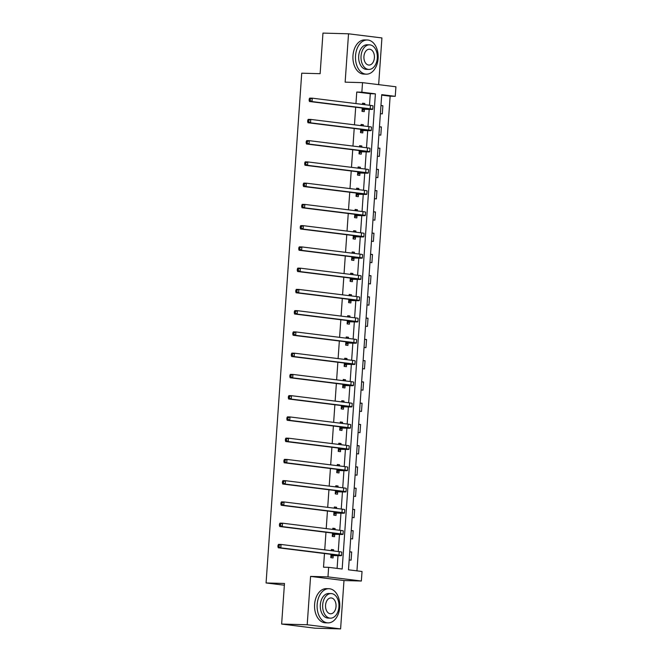 <?xml version="1.0" encoding="UTF-8"?>
<svg xmlns="http://www.w3.org/2000/svg" width="662" height="662" viewBox="0 0 662 662"><rect width="100%" height="100%" fill="white"/><g stroke="black" fill="none" stroke-linecap="round" stroke-linejoin="round"><path stroke-width="0.99" d="M362.031 571.48L361.361 581.021L327.971 576.883L328.633 567.342L342.171 569.022L375.395 93.855L361.857 92.184L362.528 82.642L395.926 86.78L395.255 96.321L381.717 94.641L348.493 569.808L362.031 571.48M343.983 580.541L310.586 576.403L307.201 624.763L281.64 624.059L315.038 628.197L340.599 628.9L343.983 580.541L361.361 581.021M378.656 84.645L381.924 37.941L348.526 33.803L345.142 82.162L362.528 82.642M356.95 570.851L390.141 96.18L395.255 96.321M307.201 624.763L340.599 628.9M281.64 624.059L284.478 583.462L266.074 582.957L301.723 73.192L320.127 73.697L322.965 33.1L348.526 33.803M266.074 582.957L284.362 585.216M390.141 96.18L381.684 95.129M380.956 105.481L382.876 105.721L382.305 113.897L380.385 113.657M379.475 126.732L381.386 126.972L380.815 135.147L378.904 134.907M377.985 147.99L379.905 148.222L379.334 156.398L377.414 156.158M376.504 169.24L378.416 169.472L377.845 177.648L375.933 177.408M375.015 190.49L376.935 190.73L376.364 198.898L374.444 198.666M373.525 211.741L375.445 211.981L374.874 220.148L372.954 219.916M372.044 232.991L373.964 233.231L373.385 241.407L371.473 241.167M370.555 254.241L372.474 254.481L371.903 262.657L369.984 262.417M369.073 275.5L370.985 275.731L370.414 283.907L368.502 283.667M367.584 296.75L369.504 296.981L368.933 305.157L367.013 304.917M366.103 318L368.014 318.24L367.443 326.407L365.523 326.176M364.613 339.25L366.533 339.49L365.962 347.658L364.042 347.426M363.124 360.5L365.043 360.74L364.472 368.916L362.553 368.676M361.642 381.751L363.554 381.991L362.983 390.166L361.071 389.926M360.153 403.009L362.073 403.241L361.502 411.416L359.582 411.176M358.672 424.259L360.583 424.491L360.012 432.667L358.101 432.427M357.182 445.509L359.102 445.749L358.531 453.917L356.611 453.685M355.693 466.76L357.612 467L357.041 475.167L355.122 474.935M354.211 488.01L356.123 488.25L355.552 496.426L353.64 496.186M352.722 509.26L354.642 509.5L354.071 517.676L352.151 517.436M351.241 530.519L353.152 530.75L352.581 538.926L350.67 538.686M349.751 551.769L351.671 552L351.1 560.176L349.18 559.936M369.479 105.258L370.29 93.714L356.752 92.043L355.941 103.578M355.684 107.227L354.46 124.828M354.203 128.478L352.97 146.079M352.714 149.736L351.481 167.337M351.224 170.986L349.999 188.587M349.743 192.237L348.51 209.837M348.253 213.487L347.029 231.088M346.772 234.737L345.539 252.338M345.283 255.987L344.05 273.588M343.801 277.246L342.568 294.847M342.312 298.496L341.079 316.097M340.822 319.746L339.598 337.347M339.341 340.996L338.108 358.597M337.852 362.246L336.627 379.847M336.37 383.497L335.137 401.098M334.881 404.755L333.648 422.356M333.391 426.005L332.167 443.606M331.91 447.255L330.677 464.856M330.421 468.506L329.196 486.107M328.94 489.756L327.707 507.357M327.45 511.006L326.217 528.607M325.969 532.265L324.736 549.865M324.479 553.515L323.519 567.202L328.633 567.342M337.099 568.393L337.984 555.691M338.274 551.537L339.465 534.433M339.755 530.287L340.955 513.182M341.244 509.037L342.444 491.932M342.734 487.786L343.926 470.682M344.215 466.536L345.415 449.432M345.705 445.286L346.896 428.182M347.186 424.028L348.386 406.923M348.675 402.777L349.875 385.673M350.165 381.527L351.357 364.423M351.646 360.277L352.846 343.173M353.136 339.027L354.327 321.922M354.617 317.777L355.817 300.672M356.106 296.518L357.298 279.414M357.596 275.268L358.787 258.163M359.077 254.018L360.277 236.913M360.567 232.767L361.758 215.663M362.048 211.517L363.248 194.413M363.537 190.267L364.729 173.163M365.019 169.009L366.218 151.904M366.508 147.758L367.708 130.654M367.998 126.508L369.189 109.404M364.745 104.67L364.828 103.487L362.569 103.206L362.486 104.389M362.23 108.038L361.998 111.382L364.249 111.655L364.406 109.445M363.256 125.921L363.339 124.737L361.08 124.456L360.997 125.639M360.74 129.289L360.509 132.632L362.768 132.913L362.925 130.695M361.766 147.171L361.849 145.988L359.598 145.706L359.516 146.89M359.259 150.547L359.027 153.882L361.278 154.163L361.435 151.946M360.285 168.421L360.368 167.238L358.109 166.956L358.026 168.148M357.77 171.797L357.538 175.132L359.797 175.413L359.946 173.204M358.796 189.68L358.878 188.488L356.628 188.207L356.545 189.398M356.288 193.047L356.048 196.382L358.308 196.664L358.465 194.454M357.315 210.93L357.397 209.738L355.138 209.465L355.055 210.648M354.799 214.298L354.567 217.632L356.826 217.914L356.975 215.704M355.825 232.18L355.908 230.997L353.649 230.715L353.566 231.899M353.318 235.548L353.078 238.891L355.337 239.164L355.494 236.955M354.336 253.43L354.418 252.247L352.167 251.965L352.085 253.149M351.828 256.798L351.596 260.141L353.847 260.423L354.005 258.205M352.854 274.68L352.937 273.497L350.678 273.216L350.595 274.399M350.339 278.057L350.107 281.391L352.366 281.673L352.523 279.455M351.365 295.931L351.448 294.747L349.197 294.466L349.114 295.657M348.857 299.307L348.626 302.642L350.877 302.923L351.034 300.714M349.884 317.189L349.966 315.997L347.707 315.716L347.624 316.908M347.368 320.557L347.136 323.892L349.395 324.173L349.544 321.964M348.394 338.439L348.477 337.248L346.218 336.975L346.135 338.158M345.887 341.807L345.647 345.142L347.906 345.423L348.063 343.214M346.913 359.689L346.996 358.506L344.737 358.225L344.654 359.408M344.397 363.057L344.166 366.4L346.416 366.674L346.574 364.464M345.423 380.94L345.506 379.756L343.247 379.475L343.164 380.658M342.908 384.308L342.676 387.651L344.935 387.932L345.092 385.714M343.934 402.19L344.017 401.007L341.766 400.725L341.683 401.908M341.427 405.566L341.195 408.901L343.446 409.182L343.603 406.965M342.453 423.44L342.535 422.257L340.276 421.975L340.194 423.167M339.937 426.816L339.705 430.151L341.964 430.432L342.113 428.223M340.963 444.698L341.046 443.507L338.795 443.226L338.712 444.417M338.456 448.066L338.216 451.401L340.475 451.683L340.632 449.473M339.482 465.949L339.565 464.757L337.306 464.484L337.223 465.667M336.966 469.317L336.735 472.651L338.994 472.933L339.143 470.723M337.992 487.199L338.075 486.016L335.816 485.734L335.733 486.918M335.485 490.567L335.245 493.91L337.504 494.183L337.661 491.974M336.503 508.449L336.586 507.266L334.335 506.984L334.252 508.168M333.996 511.817L333.764 515.16L336.015 515.441L336.172 513.224M335.022 529.699L335.104 528.516L332.845 528.235L332.763 529.418M332.506 533.067L332.274 536.41L334.533 536.692L334.691 534.474M333.532 550.949L333.615 549.766L331.364 549.485L331.281 550.676M331.025 554.326L330.793 557.661L333.044 557.942L333.201 555.732M310.586 576.403L327.971 576.883M356.752 92.043L361.857 92.184M370.29 93.714L375.395 93.855M362.553 103.421L364.828 103.487M380.948 105.663L382.876 105.721M379.458 126.922L381.386 126.972M361.063 124.671L363.339 124.737M377.977 148.172L379.905 148.222M359.582 145.921L361.849 145.988M376.488 169.422L378.416 169.472M358.092 167.18L360.368 167.238M374.998 190.673L376.935 190.73M356.611 188.43L358.878 188.488M373.517 211.923L375.445 211.981M355.122 209.68L357.397 209.738M372.027 233.173L373.964 233.231M353.64 230.93L355.908 230.997M370.546 254.431L372.474 254.481M352.151 252.181L354.418 252.247M369.057 275.682L370.985 275.731M350.661 273.431L352.937 273.497M367.575 296.932L369.504 296.981M349.18 294.689L351.448 294.747M366.086 318.182L368.014 318.24M347.691 315.94L349.966 315.997M364.597 339.432L366.533 339.49M346.209 337.19L348.477 337.248M363.115 360.682L365.043 360.74M344.72 358.44L346.996 358.506M361.626 381.941L363.554 381.991M343.23 379.69L345.506 379.756M360.145 403.191L362.073 403.241M341.749 400.94L344.017 401.007M358.655 424.441L360.583 424.491M340.26 422.199L342.535 422.257M357.166 445.692L359.102 445.749M338.779 443.449L341.046 443.507M355.684 466.942L357.612 467M337.289 464.699L339.565 464.757M354.195 488.192L356.123 488.25M335.808 485.949L338.075 486.016M352.714 509.45L354.642 509.5M334.318 507.2L336.586 507.266M351.224 530.701L353.152 530.75M332.829 528.45L335.104 528.516M349.743 551.951L351.671 552M331.348 549.708L333.615 549.766M362.155 109.164L369.346 109.048L367.642 108.709L309.468 101.501L309.137 100.359L310.155 100.384L310.255 99.019L309.228 98.994L309.137 100.359M309.228 98.994L309.708 98.1L312.265 98.166L312.025 101.576L370.199 108.783A10.253 0.488 4 0 1 372.756 109.288A10.253 0.488 4 0 1 369.297 109.412L364.737 109.28L362.048 110.604M310.255 99.019L312.265 98.166L370.43 105.374A10.253 0.488 4 0 1 372.996 105.879L372.756 109.288M310.155 100.384L312.025 101.576L309.468 101.501M362.486 109.007L364.737 109.28M378.101 58.471A17.088 11.337 91.6 0 0 367.286 39.993A17.088 11.337 91.6 0 0 355.535 55.674A17.088 11.337 91.6 0 0 366.343 74.161A17.088 11.337 91.6 0 0 378.101 58.471M367.286 39.993L364.729 39.919A17.088 11.337 91.6 0 0 352.978 55.608A17.088 11.337 91.6 0 0 363.786 74.086L366.343 74.161M368.825 69.436L366.475 69.378A12.305 8.167 -88.4 0 1 358.696 56.071A12.305 8.167 -88.4 0 1 367.153 44.776L369.504 44.842A12.305 8.167 91.6 0 0 361.047 56.129A12.305 8.167 91.6 0 0 368.825 69.436A12.305 8.167 91.6 0 0 377.29 58.148A12.305 8.167 91.6 0 0 369.504 44.842M363.935 56.493A7.927 5.263 91.6 0 0 368.949 65.066A7.927 5.263 91.6 0 0 374.402 57.784A7.927 5.263 91.6 0 0 369.388 49.211A7.927 5.263 91.6 0 0 363.935 56.493M339.73 607.195A17.088 11.337 91.6 0 0 328.915 588.717A17.088 11.337 91.6 0 0 317.164 604.406A17.088 11.337 91.6 0 0 327.971 622.884A17.088 11.337 91.6 0 0 339.73 607.195M328.915 588.717L326.358 588.65A17.088 11.337 91.6 0 0 314.607 604.332A17.088 11.337 91.6 0 0 325.414 622.81L327.971 622.884M330.454 618.167L328.104 618.101A12.305 8.167 -88.4 0 1 320.325 604.795A12.305 8.167 -88.4 0 1 328.782 593.5L331.132 593.566A12.305 8.167 91.6 0 0 322.675 604.861A12.305 8.167 91.6 0 0 330.454 618.167A12.305 8.167 91.6 0 0 338.919 606.872A12.305 8.167 91.6 0 0 331.132 593.566M325.563 605.217A7.927 5.263 91.6 0 0 330.578 613.79A7.927 5.263 91.6 0 0 336.031 606.516A7.927 5.263 91.6 0 0 331.017 597.935A7.927 5.263 91.6 0 0 325.563 605.217M360.666 130.422L367.857 130.298L366.152 129.959L307.987 122.751L307.648 121.609L308.674 121.634L308.765 120.277L307.747 120.244L307.648 121.609M307.747 120.244L308.219 119.35L310.776 119.417L310.536 122.826L368.709 130.033A10.253 0.488 4 0 1 371.266 130.538A10.253 0.488 4 0 1 367.807 130.662L363.256 130.538L360.567 131.862M308.765 120.277L310.776 119.417L368.949 126.624A10.253 0.488 4 0 1 371.506 127.129L371.266 130.538M308.674 121.634L310.536 122.826L307.987 122.751M360.997 130.257L363.256 130.538M359.176 151.672L366.376 151.548L364.671 151.217L306.498 144.002L306.158 142.86L307.185 142.884L307.284 141.527L306.258 141.494L306.158 142.86M306.258 141.494L306.738 140.601L309.295 140.667L309.055 144.076L367.228 151.284A10.253 0.488 4 0 1 369.785 151.788A10.253 0.488 4 0 1 366.326 151.912L361.766 151.788L359.077 153.112M307.284 141.527L309.295 140.667L367.46 147.874A10.253 0.488 4 0 1 370.025 148.379L369.785 151.788M307.185 142.884L309.055 144.076L306.498 144.002M359.516 151.507L361.766 151.788M357.695 172.923L364.886 172.799L363.181 172.468L305.008 165.26L304.677 164.11L305.695 164.143L305.794 162.778L304.768 162.753L304.677 164.11M304.768 162.753L305.248 161.851L307.805 161.925L307.565 165.326L365.738 172.534A10.253 0.488 4 0 1 368.295 173.039A10.253 0.488 4 0 1 364.836 173.163L360.285 173.039L357.596 174.363M305.794 162.778L307.805 161.925L365.978 169.133A10.253 0.488 4 0 1 368.535 169.637L368.295 173.039M305.695 164.143L307.565 165.326L305.008 165.26M358.026 172.757L360.285 173.039M356.206 194.173L363.405 194.049L361.692 193.718L303.527 186.51L303.188 185.36L304.214 185.393L304.305 184.028L303.287 184.003L303.188 185.36M303.287 184.003L303.767 183.101L306.316 183.175L306.084 186.576L364.249 193.784A10.253 0.488 4 0 1 366.814 194.289A10.253 0.488 4 0 1 363.355 194.413L358.796 194.289L356.106 195.613M304.305 184.028L306.316 183.175L364.489 190.383A10.253 0.488 4 0 1 367.054 190.888L366.814 194.289M304.214 185.393L306.084 186.576L303.527 186.51M356.537 194.007L358.796 194.289M354.724 215.423L361.915 215.307L360.211 214.968L302.038 207.76L301.707 206.61L302.724 206.643L302.824 205.278L301.798 205.253L301.707 206.61M301.798 205.253L302.277 204.351L304.834 204.426L304.594 207.827L362.768 215.042A10.253 0.488 4 0 1 365.325 215.539A10.253 0.488 4 0 1 361.866 215.663L357.315 215.539L354.617 216.863M302.824 205.278L304.834 204.426L363.008 211.633A10.253 0.488 4 0 1 365.565 212.138L365.325 215.539M302.724 206.643L304.594 207.827L302.038 207.76M355.055 215.258L357.315 215.539M353.235 236.673L360.434 236.557L358.721 236.218L300.556 229.011L300.217 227.869L301.243 227.893L301.334 226.528L300.316 226.503L300.217 227.869M300.316 226.503L300.788 225.61L303.345 225.676L303.105 229.085L361.278 236.293A10.253 0.488 4 0 1 363.843 236.797A10.253 0.488 4 0 1 360.385 236.922L355.825 236.789L353.136 238.113M301.334 226.528L303.345 225.676L361.518 232.883A10.253 0.488 4 0 1 364.075 233.388L363.843 236.797M301.243 227.893L303.105 229.085L300.556 229.011M353.566 236.516L355.825 236.789M351.745 257.932L358.945 257.808L357.24 257.468L299.067 250.261L298.736 249.119L299.754 249.144L299.853 247.787L298.827 247.753L298.736 249.119M298.827 247.753L299.307 246.86L301.864 246.926L301.624 250.335L359.797 257.543A10.253 0.488 4 0 1 362.354 258.048A10.253 0.488 4 0 1 358.895 258.172L354.336 258.039L351.646 259.372M299.853 247.787L301.864 246.926L360.029 254.134A10.253 0.488 4 0 1 362.594 254.638L362.354 258.048M299.754 249.144L301.624 250.335L299.067 250.261M352.085 257.766L354.336 258.039M350.264 279.182L357.455 279.058L355.751 278.727L297.577 271.511L297.246 270.369L298.264 270.394L298.363 269.037L297.337 269.004L297.246 270.369M297.337 269.004L297.817 268.11L300.374 268.176L300.134 271.585L358.308 278.793A10.253 0.488 4 0 1 360.864 279.298A10.253 0.488 4 0 1 357.406 279.422L352.854 279.298L350.165 280.622M298.363 269.037L300.374 268.176L358.547 275.384A10.253 0.488 4 0 1 361.104 275.888L360.864 279.298M298.264 270.394L300.134 271.585L297.577 271.511M350.595 279.016L352.854 279.298M348.775 300.432L355.974 300.308L354.269 299.977L296.096 292.769L295.757 291.619L296.783 291.652L296.874 290.287L295.856 290.262L295.757 291.619M295.856 290.262L296.336 289.36L298.893 289.435L298.653 292.836L356.818 300.043A10.253 0.488 4 0 1 359.383 300.548A10.253 0.488 4 0 1 355.924 300.672L351.365 300.548L348.675 301.872M296.874 290.287L298.893 289.435L357.058 296.642A10.253 0.488 4 0 1 359.623 297.147L359.383 300.548M296.783 291.652L298.653 292.836L296.096 292.769M349.106 300.267L351.365 300.548M347.293 321.682L354.484 321.558L352.78 321.227L294.607 314.02L294.276 312.869L295.293 312.903L295.393 311.537L294.367 311.512L294.276 312.869M294.367 311.512L294.847 310.61L297.404 310.685L297.164 314.086L355.337 321.293A10.253 0.488 4 0 1 357.894 321.798A10.253 0.488 4 0 1 354.435 321.922L349.884 321.798L347.186 323.122M295.393 311.537L297.404 310.685L355.577 317.892A10.253 0.488 4 0 1 358.134 318.397L357.894 321.798M295.293 312.903L297.164 314.086L294.607 314.02M347.624 321.517L349.884 321.798M345.804 342.933L353.003 342.817L351.29 342.477L293.125 335.27L292.786 334.12L293.812 334.153L293.903 332.787L292.885 332.763L292.786 334.12M292.885 332.763L293.357 331.861L295.914 331.935L295.682 335.336L353.847 342.552A10.253 0.488 4 0 1 356.413 343.048A10.253 0.488 4 0 1 352.954 343.173L348.394 343.048L345.705 344.372M293.903 332.787L295.914 331.935L354.087 339.143A10.253 0.488 4 0 1 356.644 339.647L356.413 343.048M293.812 334.153L295.682 335.336L293.125 335.27M346.135 342.767L348.394 343.048M344.314 364.183L351.514 364.067L349.809 363.728L291.636 356.52L291.305 355.378L292.323 355.403L292.422 354.038L291.396 354.013L291.305 355.378M291.396 354.013L291.876 353.119L294.433 353.185L294.193 356.595L352.366 363.802A10.253 0.488 4 0 1 354.923 364.307A10.253 0.488 4 0 1 351.464 364.431L346.905 364.299L344.215 365.623M292.422 354.038L294.433 353.185L352.598 360.393A10.253 0.488 4 0 1 355.163 360.898L354.923 364.307M292.323 355.403L294.193 356.595L291.636 356.52M344.654 364.026L346.905 364.299M342.833 385.441L350.024 385.317L348.32 384.978L290.155 377.77L289.815 376.628L290.841 376.653L290.932 375.296L289.915 375.263L289.815 376.628M289.915 375.263L290.386 374.369L292.943 374.435L292.703 377.845L350.877 385.052A10.253 0.488 4 0 1 353.434 385.557A10.253 0.488 4 0 1 349.975 385.681L345.423 385.549L342.734 386.873M290.932 375.296L292.943 374.435L351.117 381.643A10.253 0.488 4 0 1 353.673 382.148L353.434 385.557M290.841 376.653L292.703 377.845L290.155 377.77M343.164 385.276L345.423 385.549M341.344 406.691L348.543 406.567L346.838 406.236L288.665 399.02L288.326 397.879L289.352 397.903L289.443 396.546L288.425 396.513L288.326 397.879M288.425 396.513L288.905 395.619L291.462 395.686L291.222 399.095L349.387 406.303A10.253 0.488 4 0 1 351.952 406.807A10.253 0.488 4 0 1 348.493 406.931L343.934 406.807L341.244 408.131M289.443 396.546L291.462 395.686L349.627 402.893A10.253 0.488 4 0 1 352.192 403.398L351.952 406.807M289.352 397.903L291.222 399.095L288.665 399.02M341.683 406.526L343.934 406.807M339.863 427.942L347.053 427.817L345.349 427.487L287.176 420.279L286.845 419.129L287.862 419.162L287.962 417.796L286.936 417.772L286.845 419.129M286.936 417.772L287.416 416.87L289.973 416.944L289.733 420.345L347.906 427.553A10.253 0.488 4 0 1 350.463 428.057A10.253 0.488 4 0 1 347.004 428.182L342.453 428.057L339.763 429.381M287.962 417.796L289.973 416.944L348.146 424.152A10.253 0.488 4 0 1 350.703 424.656L350.463 428.057M287.862 419.162L289.733 420.345L287.176 420.279M340.194 427.776L342.453 428.057M338.373 449.192L345.572 449.068L343.859 448.737L285.694 441.529L285.355 440.379L286.381 440.412L286.472 439.047L285.454 439.022L285.355 440.379M285.454 439.022L285.934 438.12L288.483 438.194L288.251 441.595L346.416 448.803A10.253 0.488 4 0 1 348.982 449.308A10.253 0.488 4 0 1 345.523 449.432L340.963 449.308L338.274 450.632M286.472 439.047L288.483 438.194L346.656 445.402A10.253 0.488 4 0 1 349.222 445.907L348.982 449.308M286.381 440.412L288.251 441.595L285.694 441.529M338.704 449.026L340.963 449.308M336.892 470.442L344.083 470.326L342.378 469.987L284.205 462.779L283.874 461.629L284.892 461.662L284.991 460.297L283.965 460.272L283.874 461.629M283.965 460.272L284.445 459.37L287.002 459.445L286.762 462.846L344.935 470.061A10.253 0.488 4 0 1 347.492 470.558A10.253 0.488 4 0 1 344.033 470.682L339.474 470.558L336.784 471.882M284.991 460.297L287.002 459.445L345.175 466.652A10.253 0.488 4 0 1 347.732 467.157L347.492 470.558M284.892 461.662L286.762 462.846L284.205 462.779M337.223 470.277L339.474 470.558M335.402 491.692L342.602 491.576L340.889 491.237L282.724 484.03L282.384 482.888L283.41 482.912L283.502 481.547L282.484 481.522L282.384 482.888M282.484 481.522L282.955 480.629L285.512 480.695L285.272 484.104L343.446 491.312A10.253 0.488 4 0 1 346.011 491.816A10.253 0.488 4 0 1 342.552 491.94L337.992 491.808L335.303 493.132M283.502 481.547L285.512 480.695L343.686 487.902A10.253 0.488 4 0 1 346.243 488.407L346.011 491.816M283.41 482.912L285.272 484.104L282.724 484.03M335.733 491.535L337.992 491.808M333.913 512.951L341.112 512.827L339.407 512.487L281.234 505.28L280.903 504.138L281.921 504.163L282.02 502.806L280.994 502.772L280.903 504.138M280.994 502.772L281.474 501.879L284.031 501.945L283.791 505.354L341.964 512.562A10.253 0.488 4 0 1 344.521 513.067A10.253 0.488 4 0 1 341.062 513.191L336.503 513.058L333.813 514.382M282.02 502.806L284.031 501.945L342.196 509.152A10.253 0.488 4 0 1 344.761 509.657L344.521 513.067M281.921 504.163L283.791 505.354L281.234 505.28M334.252 512.785L336.503 513.058M332.432 534.201L339.623 534.077L337.918 533.746L279.745 526.53L279.414 525.388L280.431 525.413L280.531 524.056L279.505 524.023L279.414 525.388M279.505 524.023L279.985 523.129L282.542 523.195L282.302 526.604L340.475 533.812A10.253 0.488 4 0 1 343.032 534.317A10.253 0.488 4 0 1 339.573 534.441L335.022 534.317L332.332 535.641M280.531 524.056L282.542 523.195L340.715 530.403A10.253 0.488 4 0 1 343.272 530.907L343.032 534.317M280.431 525.413L282.302 526.604L279.745 526.53M332.763 534.035L335.022 534.317M330.942 555.451L338.141 555.327L336.437 554.996L278.263 547.788L277.924 546.638L278.95 546.671L279.041 545.306L278.023 545.281L277.924 546.638M278.023 545.281L278.503 544.379L281.06 544.454L280.82 547.855L338.985 555.062A10.253 0.488 4 0 1 341.551 555.567A10.253 0.488 4 0 1 338.092 555.691L333.532 555.567L330.843 556.891M279.041 545.306L281.06 544.454L339.225 551.661A10.253 0.488 4 0 1 341.791 552.166L341.551 555.567M278.95 546.671L280.82 547.855L278.263 547.788M331.273 555.286L333.532 555.567M367.071 108.642L367.038 109.131M370.43 105.374L370.199 108.783M365.59 129.893L365.556 130.381M368.949 126.624L368.709 130.033M364.1 151.143L364.067 151.631M367.46 147.874L367.228 151.284M362.619 172.393L362.586 172.881M365.978 169.133L365.738 172.534M361.129 193.643L361.096 194.131M364.489 190.383L364.249 193.784M359.648 214.902L359.607 215.39M363.008 211.633L362.768 215.042M358.159 236.152L358.125 236.64M361.518 232.883L361.278 236.293M356.669 257.402L356.636 257.89M360.029 254.134L359.797 257.543M355.188 278.652L355.155 279.141M358.547 275.384L358.308 278.793M353.698 299.903L353.665 300.391M357.058 296.642L356.818 300.043M352.217 321.153L352.176 321.641M355.577 317.892L355.337 321.293M350.728 342.411L350.695 342.899M354.087 339.143L353.847 342.552M349.238 363.661L349.205 364.15M352.598 360.393L352.366 363.802M347.757 384.912L347.724 385.4M351.117 381.643L350.877 385.052M346.267 406.162L346.234 406.65M349.627 402.893L349.387 406.303M344.786 427.412L344.753 427.9M348.146 424.152L347.906 427.553M343.297 448.662L343.264 449.15M346.656 445.402L346.416 448.803M341.815 469.921L341.774 470.409M345.175 466.652L344.935 470.061M340.326 491.171L340.293 491.659M343.686 487.902L343.446 491.312M338.836 512.421L338.803 512.909M342.196 509.152L341.964 512.562M337.355 533.671L337.322 534.16M340.715 530.403L340.475 533.812M335.866 554.922L335.833 555.41M339.225 551.661L338.985 555.062"/></g></svg>
